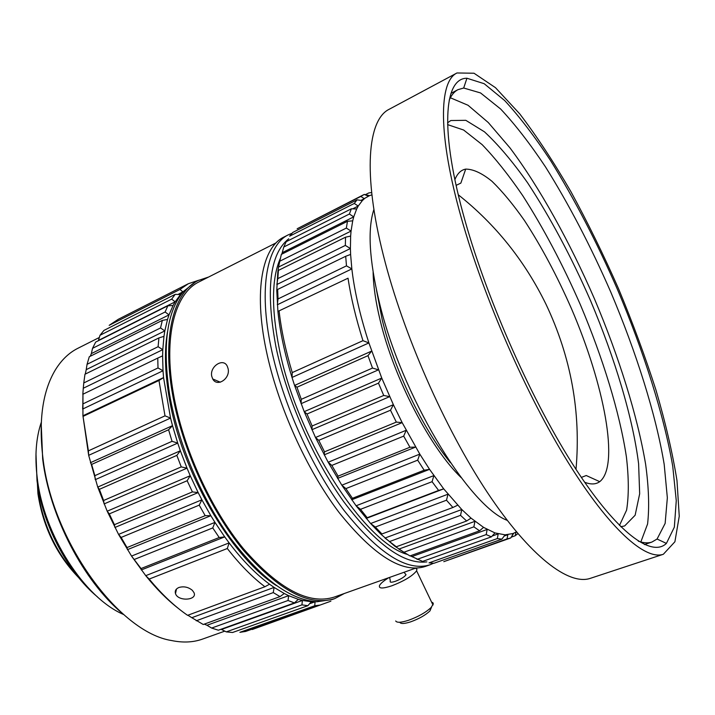 <?xml version="1.0" encoding="UTF-8"?>
<svg xmlns="http://www.w3.org/2000/svg" width="715" height="715" viewBox="0 0 715 715"><rect width="100%" height="100%" fill="white"/><g stroke="black" fill="none" stroke-linecap="round" stroke-linejoin="round"><path stroke-width="1.07" d="M228.094 368.636L227.263 366.214C223.375 357.482 209.522 366.366 211.729 376.242L212.721 378.95C217.146 387.575 230.543 378.53 228.094 368.636M276.079 242.877L199.119 281.835C175.139 293.221 163.163 336.005 173.477 394.019C182.727 447.286 210.442 508.454 243.35 548.602C278.591 589.008 308.907 605.158 334.289 597.07L415.567 568.175M252.216 629.522L330.875 601.181M314.734 605.766L320.079 605.06L245.629 631.443L239.891 632.319L314.734 605.766L315.074 601.789L316.602 601.717M198.788 280.217L188.313 283.739L179.948 289.459L183.031 291.935L180.457 294.616L175.202 294.357L171.663 299.12L175.157 301.837L173.084 305.493L167.837 305.797L165.111 311.999L169.008 314.886L167.516 319.462L162.341 320.383L160.526 327.953L164.825 330.911L163.967 336.354L158.918 337.918L158.104 346.721L162.788 349.662L162.609 355.864L157.756 358.09L158.006 367.948L163.02 370.763L163.556 377.592L158.971 380.478L165.004 415.844L170.545 418.078L172.503 425.657L168.588 429.76L172.047 441.316L177.731 443.103L180.35 450.772L176.846 455.384L181.253 466.904L187.026 468.173L190.235 475.716L187.151 480.739L192.398 491.911L198.162 492.59L201.88 499.803L199.226 505.148L205.178 515.667L210.845 515.703L214.965 522.388L212.748 527.929L219.21 537.528L224.725 536.894L229.131 542.891L227.316 548.512C239.704 564.403 252.234 577.148 264.916 586.747L269.555 584.209L274.095 587.417L273.264 592.592L280.012 596.605L284.275 593.513L288.637 595.667L288.029 600.502L294.428 602.915L298.298 599.349L302.382 600.439L301.945 604.872L307.87 605.694L311.329 601.735L315.074 601.789L309.577 603.746M307.87 605.694L232.563 632.498L226.28 631.881L221.498 629.459L302.382 600.439L311.329 601.735M294.428 602.915L218.352 630.21L211.631 628.065L206.993 625.268L288.637 595.667L298.298 599.349M280.012 596.605L203.257 624.499L191.808 617.697L274.095 587.417L284.275 593.513M264.916 586.747L187.598 615.329C174.505 606.329 161.706 594.236 149.194 579.061L145.744 575.664L229.131 542.891C242.43 560.381 255.907 574.154 269.555 584.209M141.034 568.55L131.542 556.073L214.965 522.388L224.725 536.894L141.311 569.944L141.034 568.55L219.21 537.528M127.02 547.565L121.139 537.439L118.565 534.409L201.88 499.803L210.845 515.703L127.44 549.665L127.02 547.565L205.178 515.667M114.418 524.685L109.297 513.888L107.187 511.198L190.235 475.716L198.162 492.59L114.909 527.464L114.418 524.685L192.398 491.911M103.604 500.5L99.376 489.328L97.732 487.094L180.35 450.772L187.026 468.173L104.095 503.923L103.604 500.5L181.253 466.904M94.845 475.672L91.636 464.428L90.43 462.712L172.503 425.657L177.731 443.103L95.265 479.658L94.845 475.672L172.047 441.316M88.392 450.861L82.931 415.764L163.556 377.592L170.545 418.078L88.669 455.339L88.392 450.861L165.004 415.844M162.609 355.864L163.02 370.763L82.645 409.06L82.842 403.93L158.006 367.948M163.967 336.354L162.788 349.662L83.271 388.254L83.771 382.963L158.104 346.721M167.516 319.462L164.825 330.911L86.22 369.655L87.06 364.31L160.526 327.953M173.084 305.493L169.008 314.886L91.341 353.621L92.539 348.339L165.111 311.999M180.457 294.616L175.157 301.837L98.438 340.42L99.993 335.29L171.663 299.12M183.549 291.443L177.981 294.491M226.28 631.881L301.945 604.872M211.631 628.065L288.029 600.502M196.232 620.79L273.264 592.592M192.371 590.349C188.385 587.069 183.916 586.112 178.965 587.462C175.845 588.838 174.692 590.903 175.506 593.638C178.062 601.807 197.689 600.323 193.971 592.628L192.371 590.349M149.194 579.061L227.316 548.512M134.563 559.353L212.748 527.929M121.139 537.439L199.226 505.148M109.297 513.888L187.151 480.739M99.376 489.328L176.846 455.384M91.636 464.428L168.588 429.76M83.369 416.246L158.971 380.478M157.756 358.09L82.958 394.206L82.842 403.93M158.918 337.918L84.969 374.24L83.771 382.963M162.341 320.383L89.277 356.749L87.06 364.31M167.837 305.797L95.676 342.074L92.539 348.339M175.202 294.357L103.943 330.419L99.993 335.29M179.948 289.459L109.172 325.343L118.288 319.292L134.706 310.954M82.958 394.206L82.931 415.764L88.669 455.339L97.732 487.094L107.187 511.198L118.565 534.409L131.542 556.073L145.744 575.664C156.308 588.811 167.176 599.724 178.348 608.42M371.925 194.838L369.557 195.633L364.257 194.435L360.816 196.446L364.4 198.698L362.362 200.566L357.035 199.851L354.265 203.453L358.242 206.036L356.678 208.968L351.369 208.807L349.376 214.017L353.728 216.859L352.709 220.837L347.472 221.301L346.346 228.067L351.065 231.079L350.645 236.066L345.533 237.201L345.336 245.433L350.404 248.525L350.609 254.442L345.694 256.283L346.48 265.855L351.843 268.911L352.709 275.641C355.623 296.171 361.021 318.595 368.904 342.932L381.747 378.047L393.375 404.69L402.17 422.637L419.803 454.123L429.563 469.344L443.702 488.863L461.792 509.527L471.024 518.116L483.555 527.366L494.968 532.925L505.067 534.838L513.03 533.524L516.436 531.862M348.035 278.198L277.912 311.418L348.035 278.198C350.895 297.413 355.873 318.238 362.961 340.68L368.904 342.932L292.015 377.466L292.247 372.578L362.961 340.68M350.609 254.442L351.843 268.911L277.331 304.76L278.028 298.933L346.48 265.855M350.645 236.066L350.404 248.525L276.857 284.516L277.813 278.627L345.336 245.433M352.709 220.837L351.065 231.079L278.537 267.053L279.78 261.216L346.346 228.067M356.678 208.968L353.728 216.859L282.246 252.672L283.784 247.006L349.376 214.017M362.362 200.566L358.242 206.036L352.674 208.852M369.557 195.633L361.057 200.388M371.666 192.549L368.797 192.943L365.365 194.686M516.024 532.112L515.166 535.767L517.919 533.631M504.2 536.018L507.856 534.722L507.015 538.904L510.733 537.957L513.701 533.256M492.117 536.053L498.194 533.882L497.327 538.574L501.885 539.164L505.067 534.838M491.393 536.849L422.61 561.418L411.876 556.583L487.156 529.449L486.209 534.588L491.393 536.849L494.968 532.925M479.577 530.807L409.963 555.93L398.836 549.111L474.948 521.324L473.866 526.839L479.577 530.807L483.555 527.366M380.648 533.98L381.944 533.962L375.312 527.035L370.62 523.523L380.648 533.98L394.689 546.117L396.307 546.769L384.983 538.046L461.792 509.527L460.531 515.345L466.654 520.994L471.024 518.116M278.028 298.933L277.652 289.432L276.768 290.406L277.912 311.418C279.994 331.697 284.686 353.719 292.015 377.466L294.571 385.43L371.639 351.092L367.975 355.659L372.506 368.064L378.494 369.834L301.069 403.68L301.274 399.328L296.957 387.217L294.571 385.43L304.197 411.661L381.747 378.047L378.476 383.151L383.732 395.467L389.693 396.646L311.892 429.715L312.124 425.997L307.021 414.021L304.197 411.661L315.494 437.5L393.375 404.69L390.497 410.222L396.325 422.1L402.17 422.637L324.172 454.856L324.512 451.844L318.756 440.324L315.494 437.5L328.149 462.23L406.183 430.287L403.689 436.123L409.927 447.241L415.594 447.09L337.569 478.415L338.079 476.154L331.832 465.411L328.149 462.23L341.824 485.19L419.803 454.123L417.685 460.156L424.156 470.211L429.563 469.344L351.709 499.785L352.441 498.292L345.89 488.604L341.824 485.19L356.106 505.782L433.871 475.6L432.083 481.687L438.608 490.445L443.702 488.863L366.196 518.447L367.197 517.705L360.512 509.312L356.106 505.782L370.62 523.523L447.992 494.199L446.491 500.205L452.899 507.48L457.645 505.219M279.109 311.159C281.272 330.142 285.651 350.618 292.247 372.578M277.652 289.432L345.694 256.283M345.533 237.201L278.43 270.386L277.813 278.627M347.472 221.301L281.344 254.397L279.78 261.216M351.369 208.807L286.215 241.688L283.784 247.006M357.035 199.851L292.855 232.393L289.655 236.165L354.265 203.453M363.578 194.766L297.154 228.755L360.816 196.446M368.368 196.16L364.257 194.435M511.377 537.108L515.166 535.767M507.015 538.904L443.97 561.606M497.327 538.574L429.027 562.866L434.005 563.259L501.885 539.164M417.042 559.398L486.209 534.588M403.904 552.248L473.866 526.839M396.307 546.769L466.654 520.994M389.898 541.434L460.531 515.345M381.944 533.962L452.899 507.48M375.312 527.035L446.491 500.205M367.197 517.705L438.608 490.445M360.512 509.312L432.083 481.687M352.441 498.292L424.156 470.211M345.89 488.604L417.685 460.156M338.079 476.154L409.927 447.241M331.832 465.411L403.689 436.123M324.512 451.844L396.325 422.1M318.756 440.324L390.497 410.222M312.124 425.997L383.732 395.467M307.021 414.021L378.476 383.151M301.274 399.328L372.506 368.064M296.957 387.217L367.975 355.659M278.43 270.386L277.804 272.058L276.768 290.406M394.689 546.117L405.959 553.571M461.407 218.245C483.519 297.065 526.499 395.297 568.067 462.292C609.734 529.431 645.386 560.497 663.341 554.268L674.906 541.755L679.25 516.221L676.989 480.623C672.547 452.926 665.531 422.726 655.959 390.024C645.189 356.588 632.703 322.778 618.493 288.61C603.532 254.755 587.65 222.401 570.856 191.548C553.768 162.073 536.724 136.172 519.725 113.855L495.486 87.677L474 73.225L456.965 72.975C438.885 81.447 437.66 134.384 461.407 218.245M465.233 221.382C487.988 302.347 533.345 403.725 575.504 468.566C617.778 533.622 651.776 557.584 666.407 543.409L674.343 527.161L676.265 500.652L672.735 466.207C663.886 414.843 643.643 351.315 617.322 289.11C596.73 241.965 574.494 199.145 550.622 160.643C534.865 136.744 519.564 116.715 504.71 100.574L484.18 83.7L466.94 78.239C443.988 78.105 439.376 130.452 465.233 221.382M456.965 72.975L389.192 109.27C367.787 119.566 362.532 173.271 383.463 255.675C402.911 333.163 444.721 428.285 487.38 492.474C530.146 556.788 568.952 585.683 590.331 578.346L663.341 554.268M373.9 209.432C367.483 228.988 369.217 259.652 379.111 301.426C400.847 394.367 468.173 505.764 507.23 520.368M376.537 290.335L382.185 319.668C394.144 369.298 422.806 429.027 450.441 462.685M373.114 272.192C373.364 286.054 375.733 302.186 380.21 320.57C393.947 378.315 430.439 448.305 461.229 477.683M277.804 272.058L278.537 267.053M281.701 254.218L282.246 252.672M411.876 556.583L410.258 555.823M280.36 258.356C271.602 278.251 271.253 308.442 279.315 348.938C296.868 438.635 364.158 542.801 407.309 554.402M288.753 238.783C269.653 253.888 265.417 290.067 276.035 347.311C286.947 399.336 313.572 459.906 343.987 502.037C376.385 544.732 404.02 564.68 426.891 561.883M292.033 233.26L288.431 234.77C267.106 244.78 258.383 287.636 271.083 347.713C282.55 402.903 311.543 467.422 344.049 510.43C378.7 553.785 407.336 571.911 429.956 564.814L433.531 563.25M288.431 234.77L283.944 237.049C262.468 247.131 253.575 290.004 266.15 350.01C277.509 405.128 306.449 469.505 338.999 512.396C373.695 555.618 402.438 573.653 425.211 566.495L429.956 564.814M208.601 277.036L198.296 280.468C174.129 291.952 162.028 335.076 172.413 393.599C181.735 447.367 209.709 509.143 242.93 549.674C278.501 590.456 309.103 606.767 334.718 598.616L344.308 593.513M198.296 280.468L195.794 281.737L183.8 291.157C166.854 310.945 162.144 345.506 169.678 394.868C178.062 443.202 201.398 498.275 230.48 538.243C261.52 578.9 290.362 600.064 316.977 601.735L332.073 599.554L334.718 598.616M167.507 331.724C164.343 350.162 164.87 371.907 169.089 396.959C180.904 470.729 230.963 556.949 276.356 585.576M83.271 388.254L82.824 394.385M86.22 369.655L85.273 374.088M91.341 353.621L90.296 356.249M220.81 629.334L221.498 629.459M204.258 624.132L206.993 625.268M187.866 615.231L191.808 617.697M99.331 337.48L77.917 348.276C69.078 352.701 61.597 359.851 55.466 369.727C42.712 390.828 38.503 420.018 42.837 457.287C52.123 541.21 119.047 632.543 171.591 640.542C182.969 642.901 193.309 642.41 202.604 639.067L224.796 631.139M41.202 423.611L42.677 459.057C49.594 516.248 83.628 581.367 122.721 613.729M41.255 422.431C35.973 437.982 34.633 456.501 37.243 477.986C43.678 534.927 84.397 597.892 123.615 614.507M35.973 453.721L37.019 480.73C42.167 523.845 67.424 572.08 97.311 596.757M37.046 476.44L38.065 492.081C42.989 524.828 56.199 552.945 77.703 576.442M36.983 475.904L37.931 493.645C43.007 526.857 56.61 554.876 78.73 577.72M581.34 477.406L586.246 475.529L599.724 481.669C619.941 465.76 604.139 384.536 571.5 308.755C557.039 275.811 541.318 246.344 524.336 220.345C513.164 204.419 502.377 191.397 491.965 181.279C481.981 173.173 473.223 169.115 465.697 169.106C460.978 169.991 457.377 173.495 454.883 179.644M465.697 169.106L460.853 183.103L456.116 185.364M584.638 482.241C590.804 484.672 595.836 484.484 599.724 481.669M619.476 525.445L626.599 510.117C628.923 495.656 628.851 477.87 626.385 456.751C619.655 412.466 602.915 358.081 580.455 304.921C562.83 264.666 543.57 228.228 522.692 195.579C508.883 175.345 495.361 158.355 482.142 144.627L463.624 130.023L447.599 124.616M620.763 526.723L624.66 525.936L635.135 515.229L639.666 493.788L638.611 463.821C632.891 417.971 615.025 358.635 590.519 300.604C571.205 256.551 550.192 217.244 527.5 182.665C512.583 161.554 498.23 144.609 484.457 131.819L465.796 120.317L450.816 120.531L447.563 122.81M640.828 541.97L647.584 523.979C649.452 507.525 648.8 487.621 645.627 464.276C637.405 415.513 618.85 356.544 594.478 298.906C569.524 241.509 539.602 187.419 509.947 147.844L488.265 122.515L468.039 105.266L450.352 97.758M638.307 541.157C643.545 543.06 648.076 543.355 651.901 542.059L657.076 539.03L665.138 523.416L667.345 497.792L664.19 464.384C655.923 414.486 636.359 352.567 610.717 291.935C590.635 245.996 568.917 204.347 545.554 166.988C530.137 143.84 515.158 124.508 500.634 109.002L480.551 92.941L463.686 88.017L457.922 89.679C454.347 91.556 451.433 95.05 449.208 100.154M405.253 573.779L406.04 574.726C404.529 576.907 401.008 579.087 395.467 581.268C391.239 582.636 389.532 582.51 390.345 580.893L389.604 577.407M415.495 568.202L416.908 569.086L416.604 570.802C412.582 575.933 404.341 580.929 391.874 585.782C382.427 588.856 378.342 588.704 379.611 585.326C380.863 583.226 383.919 580.678 388.79 577.693M431.574 602.084L432.897 602.727L433.326 603.844L431.163 607.464C425.827 612.46 418.266 616.741 408.471 620.298C401.106 622.649 396.852 622.881 395.708 620.977M431.574 607.017L429.956 610.923C425.434 615.186 419.017 618.815 410.714 621.827C404.458 623.82 400.838 624.007 399.846 622.39M134.715 310.954L188.313 283.739M513.03 533.524L511.761 536.473M443.8 561.668L510.733 537.957M576.004 469.344C581.045 412.171 571.044 357.16 546.019 304.295C524.739 260.805 495.495 224.296 458.279 194.784M644.438 544.562L651.901 542.059M450.968 93.361L457.922 89.679M657.076 539.03L666.407 543.409M463.686 88.017L466.94 78.239M404.029 572.277L406.04 574.726M416.604 570.802L432.986 605.033M429.956 610.923L431.163 607.464M212.73 378.959L220.336 382.203M175.497 593.62L176.489 589.053"/></g></svg>
